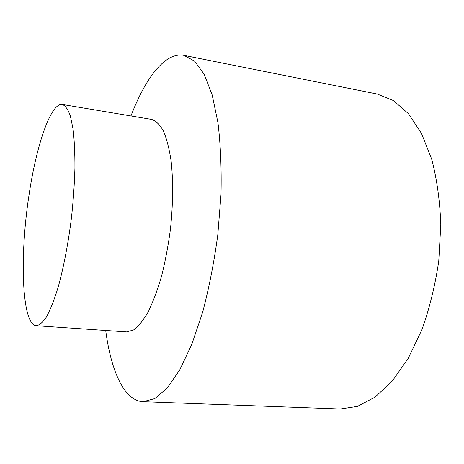 <?xml version="1.0" encoding="UTF-8"?>
<svg xmlns="http://www.w3.org/2000/svg" width="464" height="464" viewBox="0 0 464 464"><rect width="100%" height="100%" fill="white"/><g stroke="black" fill="none" stroke-linecap="round" stroke-linejoin="round"><path stroke-width="0.7" d="M36.285 325.722L126.55 331.905L133.487 330.026C138.365 326.476 143.272 320.427 148.202 311.889C153.039 301.977 157.487 290.075 161.553 276.179C165.271 261.4 168.229 245.792 170.427 229.344C173.078 204.05 173.31 181.279 171.129 161.043C169.285 148.811 166.727 138.811 163.461 131.034C159.877 124.683 155.91 120.802 151.566 119.399L62.327 104.458C65.36 105.664 68.028 109.463 70.337 115.855L73.057 128.963C74.35 140.012 74.977 153.045 74.93 168.043C74.472 183.889 73.318 200.442 71.473 217.697C68.133 244.105 63.655 267.397 58.046 287.581C54.294 299.651 50.524 309.291 46.719 316.494C42.99 322.173 39.51 325.247 36.285 325.722C21.622 324.609 19.581 256.064 28.919 195.738C36.117 146.351 50.628 102.498 62.327 104.458M105.717 330.478C110.925 370.55 124.021 400.844 143.138 401.702L154.808 398.593L167.208 388.061L179.788 369.843L191.864 344.201L202.698 312.028C209.084 287.802 214.119 262.096 217.79 234.923L221.003 194.596C221.583 168.328 220.568 144.333 217.947 122.612L212.158 94.865L204.154 74.223L194.538 61.103L183.906 55.361C165.114 51.759 145.342 78.184 130.97 115.954M143.138 401.702L340.193 408.981L357.39 406.406L375.045 397.143L392.329 380.996L408.291 358.237L421.933 329.655C429.612 308.119 435.226 285.215 438.77 260.936L440.8 224.738C439.953 201.028 436.926 179.191 431.717 159.216L421.474 133.371L408.413 113.651L393.391 100.543L377.267 94.041L183.906 55.361"/></g></svg>

